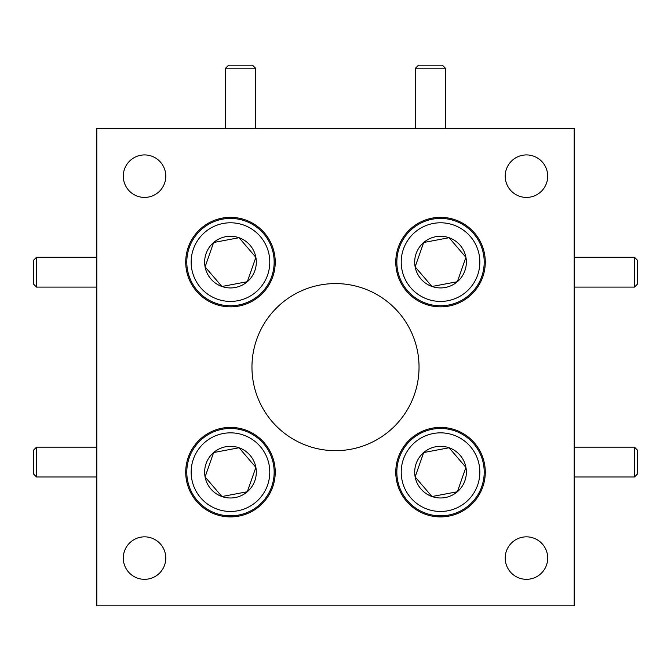 <?xml version="1.0" encoding="UTF-8"?>
<svg xmlns="http://www.w3.org/2000/svg" width="671" height="671" viewBox="0 0 671 671"><rect width="100%" height="100%" fill="white"/><g stroke="black" fill="none" stroke-linecap="round" stroke-linejoin="round"><path stroke-width="1.01" d="M485.284 472.149A44.756 44.756 0 0 0 440.528 427.402A44.756 44.756 0 0 0 395.773 472.149A44.756 44.756 0 0 0 440.528 516.905A44.756 44.756 0 0 0 485.284 472.149M485.284 262.101A44.756 44.756 0 0 0 440.528 217.345A44.756 44.756 0 0 0 395.773 262.101A44.756 44.756 0 0 0 440.528 306.857A44.756 44.756 0 0 0 485.284 262.101M275.227 262.101A44.756 44.756 0 0 0 230.472 217.345A44.756 44.756 0 0 0 185.716 262.101A44.756 44.756 0 0 0 230.472 306.857A44.756 44.756 0 0 0 275.227 262.101M275.227 472.149A44.756 44.756 0 0 0 230.472 427.402A44.756 44.756 0 0 0 185.716 472.149A44.756 44.756 0 0 0 230.472 516.905A44.756 44.756 0 0 0 275.227 472.149M547.704 558.087A21.246 21.246 0 0 0 526.458 536.842A21.246 21.246 0 0 0 505.213 558.087A21.246 21.246 0 0 0 526.458 579.325A21.246 21.246 0 0 0 547.704 558.087M165.787 558.087A21.246 21.246 0 0 0 144.542 536.842A21.246 21.246 0 0 0 123.296 558.087A21.246 21.246 0 0 0 144.542 579.325A21.246 21.246 0 0 0 165.787 558.087M165.787 176.171A21.246 21.246 0 0 0 144.542 154.926A21.246 21.246 0 0 0 123.296 176.171A21.246 21.246 0 0 0 144.542 197.417A21.246 21.246 0 0 0 165.787 176.171M547.704 176.171A21.246 21.246 0 0 0 526.458 154.926A21.246 21.246 0 0 0 505.213 176.171A21.246 21.246 0 0 0 526.458 197.417A21.246 21.246 0 0 0 547.704 176.171M419.04 367.129A83.539 83.539 0 0 0 335.5 283.581A83.539 83.539 0 0 0 251.96 367.129A83.539 83.539 0 0 0 335.5 450.669A83.539 83.539 0 0 0 419.04 367.129M96.809 128.429L96.809 605.821L574.191 605.821L574.191 128.429L96.809 128.429M225.641 68.157L228.626 65.179L252.497 65.179L255.475 68.157L225.641 68.157L225.641 128.429M403.43 459.14A39.312 39.312 0 0 0 427.511 509.247A39.312 39.312 0 0 0 477.626 485.167A39.312 39.312 0 0 0 453.537 435.06A39.312 39.312 0 0 0 403.43 459.14M481.744 486.618A43.682 43.682 0 0 1 426.068 513.374A43.682 43.682 0 0 1 399.304 457.689A43.682 43.682 0 0 1 454.988 430.933A43.682 43.682 0 0 1 481.744 486.618M416.146 463.602A25.842 25.842 0 0 0 457.362 491.751A25.842 25.842 0 0 0 449.084 447.767A25.842 25.842 0 0 0 416.146 463.602M419.409 464.743L415.131 476.938L431.973 496.54L457.362 491.751L465.917 467.368L449.084 447.767L423.686 452.556L419.409 464.743M457.622 491.021L465.917 467.368L449.084 447.767L423.686 452.556L415.131 476.938L431.973 496.54L457.362 491.751M193.374 459.14A39.312 39.312 0 0 0 217.463 509.247A39.312 39.312 0 0 0 267.57 485.167A39.312 39.312 0 0 0 243.489 435.06A39.312 39.312 0 0 0 193.374 459.14M271.696 486.618A43.682 43.682 0 0 1 216.012 513.374A43.682 43.682 0 0 1 189.256 457.689A43.682 43.682 0 0 1 244.932 430.933A43.682 43.682 0 0 1 271.696 486.618M206.089 463.602A25.842 25.842 0 0 0 247.314 491.751A25.842 25.842 0 0 0 239.027 447.767A25.842 25.842 0 0 0 206.089 463.602M209.36 464.743L205.083 476.938L221.916 496.54L247.314 491.751L255.869 467.368L239.027 447.767L213.638 452.556L209.36 464.743M255.609 468.098L255.869 467.368L239.027 447.767L213.638 452.556L205.083 476.938L221.916 496.54L247.314 491.751M193.374 249.084A39.312 39.312 0 0 0 217.463 299.199A39.312 39.312 0 0 0 267.57 275.118A39.312 39.312 0 0 0 243.489 225.003A39.312 39.312 0 0 0 193.374 249.084M271.696 276.561A43.682 43.682 0 0 1 216.012 303.317A43.682 43.682 0 0 1 189.256 247.641A43.682 43.682 0 0 1 244.932 220.885A43.682 43.682 0 0 1 271.696 276.561M206.089 253.546A25.842 25.842 0 0 0 247.314 281.703A25.842 25.842 0 0 0 239.027 237.719A25.842 25.842 0 0 0 206.089 253.546M209.36 254.695L205.083 266.882L221.916 286.483L247.314 281.703L255.869 257.32L239.027 237.719L213.638 242.499L209.36 254.695M205.586 267.469L221.916 286.483L247.314 281.703M247.565 280.973L255.869 257.32L239.027 237.719M238.272 237.861L213.638 242.499L205.083 266.882M403.43 249.084A39.312 39.312 0 0 0 427.511 299.199A39.312 39.312 0 0 0 477.626 275.118A39.312 39.312 0 0 0 453.537 225.003A39.312 39.312 0 0 0 403.43 249.084M481.744 276.561A43.682 43.682 0 0 1 426.068 303.317A43.682 43.682 0 0 1 399.304 247.641A43.682 43.682 0 0 1 454.988 220.885A43.682 43.682 0 0 1 481.744 276.561M416.146 253.546A25.842 25.842 0 0 0 457.362 281.703A25.842 25.842 0 0 0 449.084 237.719A25.842 25.842 0 0 0 416.146 253.546M419.409 254.695L415.131 266.882L431.973 286.483L457.362 281.703L465.917 257.32L449.084 237.719L423.686 242.499L419.409 254.695M448.32 237.861L423.686 242.499L415.131 266.882L431.973 286.483L457.362 281.703M457.622 280.973L465.917 257.32L449.084 237.719M415.525 68.157L418.503 65.179L442.374 65.179L445.359 68.157L415.525 68.157L415.525 128.429M634.464 447.146L637.45 450.132L637.45 474.003L634.464 476.989L634.464 447.146L574.191 447.146M634.464 257.27L637.45 260.256L637.45 284.118L634.464 287.104L634.464 257.27L574.191 257.27M36.536 287.104L33.55 284.118L33.55 260.256L36.536 257.27L36.536 287.104L96.809 287.104M36.536 476.989L33.55 474.003L33.55 450.132L36.536 447.146L36.536 476.989L96.809 476.989M255.475 68.157L255.475 128.429M445.359 68.157L445.359 128.429M634.464 476.989L574.191 476.989M634.464 287.104L574.191 287.104M36.536 257.27L96.809 257.27M36.536 447.146L96.809 447.146"/></g></svg>
